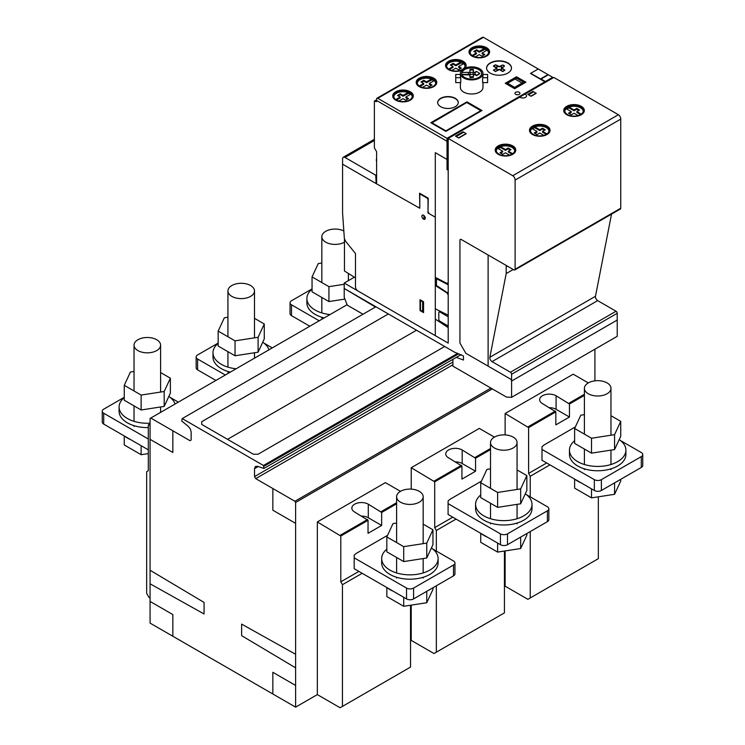<?xml version="1.0" encoding="UTF-8"?>
<svg xmlns="http://www.w3.org/2000/svg" width="745" height="745" viewBox="0 0 745 745"><rect width="100%" height="100%" fill="white"/><g stroke="black" fill="none" stroke-linecap="round" stroke-linejoin="round"><path stroke-width="1.12" d="M321.831 263.032L318.236 263.59L312.053 276.898L328.936 286.648L344.209 284.283M344.907 299.08L328.936 301.557L312.053 291.807L312.053 276.898M328.936 301.557L328.936 286.648M343.827 230.95A13.28 7.664 0 0 0 322.287 234.75A13.28 7.664 0 0 0 321.831 236.733A13.28 7.664 0 0 0 331.674 244.146A13.28 7.664 0 0 0 344.451 242.19M324.224 317.91A28.217 16.288 180 0 1 315.163 314.399A28.217 16.288 180 0 1 306.893 302.88L306.893 298.54A28.217 16.288 0 0 0 330.007 314.567M312.053 289.153A28.217 16.288 0 0 0 306.893 298.54M227.933 317.24L224.329 317.798L218.155 331.115L235.038 340.856L258.096 337.289L264.27 323.982L254.492 318.329M264.27 323.982L264.27 338.882L258.096 352.199L235.038 355.765L218.155 346.025L218.155 331.115M235.038 355.765L235.038 340.856M258.096 352.199L258.096 337.289M237.776 298.354A13.28 7.664 0 0 0 254.036 292.934A13.28 7.664 0 0 0 254.492 290.95A13.28 7.664 0 0 0 242.945 283.351A13.28 7.664 0 0 0 228.389 288.967A13.28 7.664 0 0 0 227.933 290.95A13.28 7.664 0 0 0 237.776 298.354M268.964 349.805A28.217 16.288 0 0 0 262.724 342.216M230.317 372.118A28.217 16.288 180 0 1 221.256 368.607A28.217 16.288 180 0 1 212.995 357.088L212.995 352.757A28.217 16.288 0 0 0 236.109 368.775M218.155 343.361A28.217 16.288 0 0 0 212.995 352.757M134.035 371.457L130.431 372.016L124.257 385.323L141.131 395.074L164.189 391.507L170.372 378.19L160.594 372.547M170.372 378.19L170.372 393.099L164.189 406.416L141.131 409.983L124.257 400.233L124.257 385.323M141.131 409.983L141.131 395.074M164.189 406.416L164.189 391.507M143.878 352.571A13.28 7.664 0 0 0 160.138 347.151A13.28 7.664 0 0 0 160.594 345.168A13.28 7.664 0 0 0 149.047 337.56A13.28 7.664 0 0 0 134.482 343.175A13.28 7.664 0 0 0 134.035 345.168A13.28 7.664 0 0 0 143.878 352.571M175.066 404.023A28.217 16.288 0 0 0 168.826 396.424M148.311 427.583A28.217 16.288 180 0 1 127.358 422.825A28.217 16.288 180 0 1 119.098 411.305L119.098 406.966A28.217 16.288 0 0 0 150.071 423.179M124.257 397.579A28.217 16.288 0 0 0 119.098 406.966M130.645 439.634A28.217 16.288 180 0 1 127.358 438.004A28.217 16.288 180 0 1 124.545 436.104M148.311 453.593L141.131 454.701L124.257 444.961L124.257 435.937M141.131 454.701L141.131 445.687M386.832 536.921L386.832 551.831L403.706 561.572L426.764 558.005L432.947 544.697L432.947 529.788L426.764 543.096L403.706 546.662L386.832 536.921L393.006 523.605L396.61 523.055M426.764 558.005L426.764 543.096M403.706 561.572L403.706 546.662M423.169 524.145L432.947 529.788M406.453 489.353A13.28 7.664 180 0 1 423.169 496.757A13.28 7.664 180 0 1 413.326 504.169A13.28 7.664 180 0 1 397.057 498.74A13.28 7.664 180 0 1 396.61 496.757A13.28 7.664 180 0 1 406.453 489.353M431.402 548.022A28.217 16.288 180 0 1 438.107 558.564A28.217 16.288 180 0 1 429.837 570.083A28.217 16.288 180 0 1 399.087 573.613A28.217 16.288 180 0 1 381.663 558.564A28.217 16.288 180 0 1 386.832 549.167M381.663 558.564L381.663 562.903A28.217 16.288 0 0 0 389.933 574.423A28.217 16.288 0 0 0 429.837 574.423A28.217 16.288 0 0 0 438.107 562.903L438.107 558.564M387.111 587.703A28.217 16.288 0 0 0 389.933 589.602A28.217 16.288 0 0 0 393.22 591.223M428.254 590.45A28.217 16.288 0 0 0 429.837 589.602A28.217 16.288 0 0 0 431.308 588.69M386.832 587.535L386.832 596.559L403.706 606.3L426.764 602.733L426.764 591.307M426.764 602.733L432.947 589.425L432.947 587.74M403.706 606.3L403.706 597.285M432.659 548.944L453.491 560.966A4.982 2.878 180 0 1 454.953 563.006A4.982 2.878 180 0 1 453.491 565.036L413.587 588.075A4.982 2.878 0 0 1 406.537 588.075L354.192 557.847L354.192 555.137L356.306 553.377L387.568 535.329M354.192 557.847L354.192 568.696L406.537 598.915A4.982 2.878 180 0 0 413.587 598.915L453.491 575.876A4.982 2.878 0 0 0 454.953 573.846L454.953 563.006M480.73 482.704L480.73 497.613L497.613 507.364L520.671 503.797L526.845 490.48L526.845 475.571L520.671 488.888L497.613 492.454L480.73 482.704L486.904 469.397L490.508 468.838M520.671 503.797L520.671 488.888M497.613 507.364L497.613 492.454M517.067 469.927L526.845 475.571M500.351 435.145A13.28 7.664 180 0 1 517.067 442.549A13.28 7.664 180 0 1 507.224 449.952A13.28 7.664 180 0 1 490.964 444.532A13.28 7.664 180 0 1 490.508 442.549A13.28 7.664 180 0 1 500.351 435.145M525.3 493.805A28.217 16.288 180 0 1 532.005 504.346A28.217 16.288 180 0 1 523.744 515.866A28.217 16.288 180 0 1 492.985 519.405A28.217 16.288 180 0 1 475.571 504.346A28.217 16.288 180 0 1 480.73 494.959M475.571 504.346L475.571 508.686A28.217 16.288 0 0 0 483.831 520.206A28.217 16.288 0 0 0 523.744 520.206A28.217 16.288 0 0 0 532.005 508.686L532.005 504.346M481.019 533.485A28.217 16.288 0 0 0 483.831 535.385A28.217 16.288 0 0 0 487.118 537.015M522.161 536.232A28.217 16.288 0 0 0 523.744 535.385A28.217 16.288 0 0 0 525.206 534.472M480.73 533.327L480.73 542.341L497.613 552.092L520.671 548.525L520.671 537.098M520.671 548.525L526.845 535.208L526.845 533.532M497.613 552.092L497.613 543.068M526.557 494.727L547.389 506.758A4.982 2.878 180 0 1 548.851 508.788A4.982 2.878 180 0 1 547.389 510.819L507.485 533.858A4.982 2.878 0 0 1 500.444 533.858L448.09 503.639L448.099 500.929L450.204 499.169L481.466 481.112M448.09 503.639L448.09 514.478L500.444 544.707A4.982 2.878 180 0 0 507.485 544.707L547.389 521.668A4.982 2.878 0 0 0 548.851 519.628L548.851 508.788M574.628 428.496L574.628 443.405L591.511 453.146L614.569 449.58L620.743 436.272L620.743 421.363L614.569 434.67L591.511 438.237L574.628 428.496L580.811 415.179L584.406 414.63M614.569 449.58L614.569 434.67M591.511 453.146L591.511 438.237M610.965 415.719L620.743 421.363M594.249 380.928A13.28 7.664 180 0 1 610.965 388.331A13.28 7.664 180 0 1 601.122 395.744A13.28 7.664 180 0 1 584.862 390.315A13.28 7.664 180 0 1 584.406 388.331A13.28 7.664 180 0 1 594.249 380.928M619.207 439.597A28.217 16.288 180 0 1 625.902 450.138A28.217 16.288 180 0 1 617.642 461.658A28.217 16.288 180 0 1 586.892 465.187A28.217 16.288 180 0 1 569.469 450.138A28.217 16.288 180 0 1 574.628 440.742M569.469 450.138L569.469 454.478A28.217 16.288 0 0 0 577.738 465.998A28.217 16.288 0 0 0 617.642 465.998A28.217 16.288 0 0 0 625.902 454.478L625.902 450.138M574.917 479.277A28.217 16.288 0 0 0 577.738 481.177A28.217 16.288 0 0 0 581.025 482.797M616.059 482.024A28.217 16.288 0 0 0 617.642 481.177A28.217 16.288 0 0 0 619.104 480.264M574.628 479.11L574.628 488.133L591.511 497.874L614.569 494.307L614.569 482.881M614.569 494.307L620.743 481L620.743 479.314M591.511 497.874L591.511 488.86M620.455 440.519L641.296 452.541A4.982 2.878 180 0 1 642.749 454.58A4.982 2.878 180 0 1 641.296 456.611L601.383 479.65A4.982 2.878 0 0 1 594.342 479.65L541.997 449.421L541.997 446.711L544.101 444.951L575.373 426.904M541.997 449.421L541.997 460.27L594.342 490.489A4.982 2.878 180 0 0 601.383 490.489L641.296 467.45A4.982 2.878 0 0 0 642.749 465.42L642.749 454.58M178.353 402.123L170.083 397.346M148.311 438.991L103.704 413.233A4.982 2.878 180 0 1 102.251 411.203A4.982 2.878 180 0 1 103.704 409.173L124.257 397.308M102.251 411.203L102.251 422.043A4.982 2.878 0 0 0 103.704 424.082L148.311 449.831M272.26 347.906L263.981 343.128M225.307 375.014L197.611 359.025A4.982 2.878 180 0 1 196.149 356.985A4.982 2.878 180 0 1 197.611 354.955L218.155 343.091M196.149 356.985L196.149 367.834A4.982 2.878 0 0 0 197.611 369.865L215.92 380.434M319.205 320.806L291.509 304.807A4.982 2.878 180 0 1 290.047 302.777A4.982 2.878 180 0 1 291.509 300.747L312.053 288.883M290.047 302.777L290.047 313.617A4.982 2.878 0 0 0 291.509 315.656L309.818 326.226M463.697 68.782A11.287 6.519 180 0 1 479.659 68.782A11.287 6.519 180 0 1 482.965 73.382A11.287 6.519 180 0 1 479.659 77.992A11.287 6.519 180 0 1 467.357 79.408A11.287 6.519 180 0 1 460.391 73.382A11.287 6.519 180 0 1 463.697 68.782M460.391 82.602L460.391 87.482A11.287 6.519 0 0 0 467.357 93.498A11.287 6.519 0 0 0 479.659 92.091A11.287 6.519 0 0 0 482.965 87.482L482.965 82.602M482.965 74.463L487.612 74.463L487.612 82.602L482.611 82.602L482.611 77.722A11.287 6.519 0 0 0 482.965 76.092L482.965 73.382M473.336 72.749L472.079 72.256L470.021 72.749L470.021 74.025L471.287 74.519L473.336 74.025L473.336 69.341L470.021 69.341L469.825 72.312L461.853 72.433A9.964 5.755 180 0 1 472.516 67.655A9.964 5.755 180 0 1 481.643 73.382A9.964 5.755 180 0 1 472.516 79.119A9.964 5.755 180 0 1 461.863 74.342L469.825 74.463L470.021 77.433L473.336 77.433L473.531 74.463L475.664 74.342L476.074 75.31L476.8 75.226L479.706 73.392L476.8 71.548L476.074 71.464L475.664 72.433L473.541 72.321L473.336 69.341L470.021 69.341L469.825 72.312L461.863 72.433M473.336 69.611L473.541 72.321L475.664 72.433L475.664 71.818L475.664 72.433M474.006 74.612L475.664 74.342L476.074 75.31L476.8 75.226L479.51 73.932L476.8 75.496L476.074 75.58L475.664 74.621L473.336 75.003M474.006 74.342L473.531 74.733M473.336 77.433L470.021 77.704L473.336 77.433L473.336 74.025M470.021 75.003L461.947 74.612M461.863 74.342L469.359 74.621M481.643 73.522A9.964 5.755 0 0 0 472.637 67.935A9.964 5.755 0 0 0 461.947 72.433M455.744 74.463L455.744 82.602L460.755 82.602L460.755 77.722L455.744 77.722L455.744 74.463L460.391 74.463M460.391 73.382L460.391 76.092A11.287 6.519 0 0 0 460.755 77.722M455.744 82.602L455.744 77.722M487.612 77.722L482.611 77.722M376.607 161.358A10.29 5.941 180 0 1 376.346 160.026A10.29 5.941 180 0 1 376.607 158.694M376.607 158.964A10.29 5.941 0 0 0 376.346 160.166M344.972 157.446L375.759 175.224L376.141 183.577L342.57 164.189L342.57 158.769A3.325 1.918 60 0 1 343.259 157.251A3.325 1.918 60 0 1 344.972 157.446L374.381 140.47M376.141 183.577L419.798 208.246L419.798 194.687L420.506 194.277L427.313 198.217L428.012 199.427L428.012 212.986L435.294 217.186M376.141 179.508L376.607 179.238M375.992 175.624L376.607 175.271M374.381 101.078L376.486 101.646L376.607 99.001A1.658 0.959 60 0 1 376.951 98.238A1.658 0.959 60 0 1 377.78 98.321L447.028 138.309L447.028 159.449L435.294 152.669L435.294 335.641L357.824 290.913A3.325 1.918 60 0 1 355.477 286.844L355.477 253.542L355.477 277.904L344.451 270.994L344.451 238.763L345.512 241.138L355.477 253.542L345.512 241.138L344.348 238.353L342.57 212.986L342.57 164.189L376.607 183.847L376.607 151.719L374.381 147.855L374.381 101.078L376.607 99.793M458.259 102.661A10.29 5.941 0 0 0 451.805 97.288A10.29 5.941 0 0 0 440.695 98.601A10.29 5.941 0 0 0 437.688 102.661M440.695 98.321A10.29 5.941 180 0 1 455.251 98.321A10.29 5.941 180 0 1 458.259 102.521A10.29 5.941 180 0 1 455.251 106.731A10.29 5.941 180 0 1 444.039 108.016A10.29 5.941 180 0 1 437.688 102.521A10.29 5.941 180 0 1 440.695 98.321M511.48 68.168A12.451 7.189 0 0 0 503.685 61.639A12.451 7.189 0 0 0 490.229 63.223A12.451 7.189 0 0 0 486.587 68.168M507.829 73.112A12.451 7.189 180 0 1 490.229 73.112A12.451 7.189 180 0 1 486.578 68.028A12.451 7.189 180 0 1 490.229 62.952A12.451 7.189 180 0 1 503.797 61.388A12.451 7.189 180 0 1 511.48 68.028A12.451 7.189 180 0 1 507.829 73.112M489.595 52.038A10.29 5.941 0 0 0 486.587 47.978A10.29 5.941 0 0 0 472.032 47.978A10.29 5.941 0 0 0 469.024 52.038M472.032 47.708A10.29 5.941 180 0 1 486.587 47.708A10.29 5.941 180 0 1 489.605 51.908A10.29 5.941 180 0 1 486.587 56.108A10.29 5.941 180 0 1 475.375 57.393A10.29 5.941 180 0 1 469.024 51.908A10.29 5.941 180 0 1 472.032 47.708M466.119 65.597A10.29 5.941 0 0 0 463.111 61.528A10.29 5.941 0 0 0 448.555 61.528A10.29 5.941 0 0 0 445.547 65.597M461.704 70.337A10.29 5.941 180 0 1 451.07 70.719A10.29 5.941 180 0 1 445.547 65.458A10.29 5.941 180 0 1 448.555 61.258A10.29 5.941 180 0 1 463.111 61.258A10.29 5.941 180 0 1 466.128 65.458A10.29 5.941 180 0 1 465.038 68.121M436.775 82.537A10.29 5.941 0 0 0 433.767 78.467A10.29 5.941 0 0 0 419.212 78.467A10.29 5.941 0 0 0 416.204 82.537M419.212 78.197A10.29 5.941 180 0 1 433.767 78.197A10.29 5.941 180 0 1 436.784 82.397A10.29 5.941 180 0 1 433.767 86.597A10.29 5.941 180 0 1 422.555 87.891A10.29 5.941 180 0 1 416.204 82.397A10.29 5.941 180 0 1 419.212 78.197M413.307 96.086A10.29 5.941 0 0 0 410.29 92.026A10.29 5.941 0 0 0 395.744 92.026A10.29 5.941 0 0 0 392.727 96.086M395.744 91.756A10.29 5.941 180 0 1 410.29 91.756A10.29 5.941 180 0 1 413.307 95.956A10.29 5.941 180 0 1 410.29 100.156A10.29 5.941 180 0 1 399.078 101.441A10.29 5.941 180 0 1 392.727 95.956A10.29 5.941 180 0 1 395.744 91.756M412.227 96.627A9.229 5.327 0 0 0 410.802 94.168L410.802 93.358A9.229 5.327 180 0 1 412.246 96.226A9.229 5.327 180 0 1 407.459 100.901A9.229 5.327 180 0 1 398.053 100.715L395.232 99.551M410.802 94.168L405.829 97.036L405.829 97.846L407.832 99.001M405.829 97.036L408.53 98.591L405.718 100.221L403.017 98.666L398.947 101.013M395.232 99.094A9.238 5.336 180 0 1 393.779 96.226A9.238 5.336 180 0 1 398.575 91.551A9.238 5.336 180 0 1 407.981 91.728L410.802 93.088M408.707 91.691L408.707 93.311L403.017 96.226L400.316 94.662L398.203 95.882M410.495 94.345L408.707 93.311M407.981 91.728L407.981 93.358M395.539 99.728L400.195 97.036L397.504 95.481L400.316 93.851L403.017 95.407L407.981 92.538A9.238 5.336 0 0 0 393.807 96.627M403.017 95.407L403.017 96.226M400.316 93.851L400.316 94.662M400.195 97.036L400.195 97.846L396.247 100.128M435.695 83.077A9.229 5.327 0 0 0 434.279 80.618L434.279 79.799A9.229 5.327 180 0 1 435.723 82.667A9.229 5.327 180 0 1 430.927 87.342A9.229 5.327 180 0 1 421.521 87.165L418.709 85.992M434.279 80.618L429.306 83.487L429.306 84.297L431.299 85.452M429.306 83.487L432.007 85.042L429.185 86.671L426.494 85.107L422.424 87.454M418.709 85.535A9.238 5.336 180 0 1 417.256 82.667A9.238 5.336 180 0 1 422.052 77.992A9.238 5.336 180 0 1 431.457 78.178L434.279 79.529M432.184 78.132L432.184 79.762L426.494 82.667L423.793 81.112L421.679 82.332M433.972 80.795L432.184 79.762M431.457 78.178L431.457 79.799M419.016 86.169L423.672 83.487L420.972 81.922L423.793 80.302L426.494 81.857L431.457 78.989A9.238 5.336 0 0 0 417.284 83.077M426.494 81.857L426.494 82.667M423.793 80.302L423.793 81.112M423.672 83.487L423.672 84.297L419.724 86.578M465.038 66.137A9.229 5.327 0 0 0 463.623 63.67L463.623 62.859A9.229 5.327 180 0 1 465.066 65.728A9.229 5.327 180 0 1 460.27 70.403A9.229 5.327 180 0 1 450.865 70.226L448.052 69.052M463.623 63.67L458.65 66.538L458.65 67.357L460.643 68.503M458.65 66.538L461.351 68.102L458.529 69.723L455.838 68.168L451.768 70.514M448.052 68.596A9.238 5.336 180 0 1 446.6 65.728A9.238 5.336 180 0 1 451.396 61.053A9.238 5.336 180 0 1 460.801 61.23L463.623 62.589M461.528 61.192L461.528 62.822L455.838 65.728L453.137 64.172L451.023 65.392M463.315 63.856L461.528 62.822M460.801 61.23L460.801 62.859M448.36 69.229L453.016 66.538L450.315 64.983L453.137 63.353L455.838 64.917L460.801 62.049A9.238 5.336 0 0 0 446.628 66.137M455.838 64.917L455.838 65.728M453.137 63.353L453.137 64.172M453.016 66.538L453.016 67.357L449.058 69.639M488.515 52.578A9.229 5.327 0 0 0 487.09 50.12L487.1 49.04A9.229 5.327 180 0 1 487.1 49.04L487.1 49.31A9.229 5.327 180 0 1 488.543 52.178A9.229 5.327 180 0 1 483.747 56.853A9.229 5.327 180 0 1 474.341 56.667L471.529 55.503M487.09 50.12L482.127 52.988L482.127 53.798L484.12 54.953M482.127 52.988L484.827 54.543L482.006 56.173L479.314 54.618L475.245 56.965M471.529 55.046A9.238 5.336 180 0 1 470.076 52.178A9.238 5.336 180 0 1 474.872 47.503A9.238 5.336 180 0 1 484.278 47.68L487.1 49.04M484.995 47.643L484.995 49.263L479.314 52.178L476.614 50.613L474.5 51.833M486.783 50.297L484.995 49.263M484.278 47.68L484.278 49.31M471.836 55.679L476.493 52.988L473.792 51.433L476.614 49.803L479.314 51.358L484.278 48.49A9.238 5.336 0 0 0 470.104 52.578M479.314 51.358L479.314 52.178M476.614 49.803L476.614 50.613M476.493 52.988L476.493 53.798L472.535 56.08M447.028 138.309L552.669 77.312L483.421 37.334A1.658 0.959 -120 0 0 482.583 37.25L376.951 98.238M466.985 101.851L430.834 122.72L466.985 102.391L482.006 110.521L466.985 101.851L481.074 110.521L445.855 130.85L431.774 122.72L466.985 102.391L432.007 122.85M504.151 66.137A1.332 0.764 180 0 1 504.169 66.268A1.332 0.764 180 0 1 503.834 66.78L503.834 66.51A1.332 0.764 0 0 0 503.778 65.458L503.722 65.43A1.332 0.764 0 0 0 501.897 65.392L500.435 66.24L502.372 67.357L503.834 66.51A1.332 0.764 0 0 0 504.169 65.998A1.332 0.764 0 0 0 503.778 65.458L503.722 65.43A1.332 0.764 0 0 0 501.897 65.392L498.694 66.799L495.509 64.88L493.572 65.998L495.928 67.357L497.856 66.24L495.509 64.88L493.572 66.268L496.058 67.553M497.856 66.24L495.928 67.627M503.834 66.78L502.242 67.553M503.834 66.51L502.372 67.627M493.581 70.198L495.509 71.585L497.856 69.965L495.928 68.847L493.581 70.198L495.509 71.315L497.856 69.965L495.928 68.847L493.581 70.198L495.509 71.585M499.597 69.397L500.435 69.881L498.722 69.387L497.856 70.16L498.722 69.657M504.719 70.198L502.372 68.847L500.435 69.965L502.782 71.315L504.719 70.198L502.782 71.585L500.435 70.235L502.782 71.315L504.719 70.198L502.372 68.847L500.435 69.965L502.242 68.847L501.227 68.102L502.242 67.357L500.435 66.314L499.569 66.817L497.856 66.314L496.058 67.357L497.073 68.102L496.058 68.847L497.856 69.881L498.722 69.387M497.027 68.233L496.058 68.922M496.887 68.112L496.058 67.357L496.896 67.842M500.435 66.314L502.242 67.357L501.264 68.233M502.242 67.357L501.376 68.13M501.376 67.86L502.242 68.922M500.435 70.16L499.606 69.676M480.832 110.66L466.985 102.661M447.028 169.571L448.201 170.279L448.201 343.1L435.294 335.641L435.294 152.669L447.028 159.449L448.201 158.769L447.028 159.449L447.028 169.571L448.201 168.892M552.669 78.123L552.669 77.312M447.028 141.289L376.607 100.491M511.592 381.04L511.592 374.269A1.667 0.959 -120 0 0 510.418 372.23L492.026 361.623A3.157 1.825 60 0 1 489.847 357.274L506.19 273.564L506.19 266.794A1.816 1.052 60 0 1 506.563 266.002A1.816 1.052 60 0 1 507.038 265.928L488.115 254.995L488.115 366.14L510.418 379.009A1.667 0.959 60 0 1 511.592 381.04L617.223 320.052L617.223 313.282A1.667 0.959 -120 0 0 616.05 311.242L597.667 300.626A3.157 1.825 60 0 1 595.479 296.287L611.524 214.122M506.19 273.564L513.231 269.504M506.19 266.794L507.364 266.114M362.992 314.232L347.263 305.143L344.209 297.283L344.209 283.053L448.201 343.1L448.201 326.832L447.503 325.612L439.522 321.002L438.814 319.782L438.814 312.192L439.522 311.783L447.503 316.392L448.201 315.992L448.201 293.297L436.468 285.493L436.468 278.714L447.931 284.646L448.201 284.013L448.201 138.44L512.765 175.718A3.52 2.039 60 0 1 515.112 180.094L515.112 269.234A1.658 0.959 60 0 1 514.767 269.988A1.658 0.959 60 0 1 513.938 269.904L461.118 239.415L460.289 239.331L459.944 240.086L459.944 343.091L459.944 240.086L460.289 239.331L461.118 239.415L488.115 254.995L488.115 366.14L465.811 353.26L459.944 343.091L465.811 353.26L510.418 379.009A1.667 0.959 60 0 1 511.592 381.049L511.592 397.308L617.223 336.321L617.223 320.061A1.667 0.959 -120 0 0 617.223 320.052L511.592 381.049M456.34 357.377L463.465 360.04L463.465 355.97L454.459 352.134L344.209 288.473L375.433 307.042M515.773 150.229A10.29 5.941 0 0 0 512.765 146.16A10.29 5.941 0 0 0 498.209 146.16A10.29 5.941 0 0 0 495.202 150.229M498.209 154.29A10.29 5.941 180 0 1 495.192 150.09A10.29 5.941 180 0 1 498.209 145.89A10.29 5.941 180 0 1 512.765 145.89A10.29 5.941 180 0 1 515.773 150.09A10.29 5.941 180 0 1 509.422 155.584A10.29 5.941 180 0 1 498.209 154.29M550.052 130.44A10.29 5.941 0 0 0 547.035 126.38A10.29 5.941 0 0 0 532.489 126.38A10.29 5.941 0 0 0 529.471 130.44M532.489 134.51A10.29 5.941 180 0 1 529.471 130.31A10.29 5.941 180 0 1 532.489 126.11A10.29 5.941 180 0 1 547.035 126.11A10.29 5.941 180 0 1 550.052 130.31A10.29 5.941 180 0 1 543.701 135.795A10.29 5.941 180 0 1 532.489 134.51M584.322 110.651A10.29 5.941 0 0 0 581.314 106.591A10.29 5.941 0 0 0 566.759 106.591A10.29 5.941 0 0 0 563.751 110.651M566.759 114.721A10.29 5.941 180 0 1 563.741 110.521A10.29 5.941 180 0 1 566.759 106.321A10.29 5.941 180 0 1 581.314 106.321A10.29 5.941 180 0 1 584.322 110.521A10.29 5.941 180 0 1 577.971 116.006A10.29 5.941 180 0 1 566.759 114.721M583.242 111.201A9.229 5.327 0 0 0 569.068 107.112L569.068 106.293A9.229 5.327 180 0 1 578.474 106.116A9.229 5.327 180 0 1 583.27 110.791A9.229 5.327 180 0 1 581.817 113.659L579.005 115.289A9.238 5.336 180 0 1 569.59 115.466A9.238 5.336 180 0 1 564.794 110.791A9.238 5.336 180 0 1 566.247 107.923L569.068 106.293L569.068 107.923L566.554 108.91M569.068 107.112L574.032 109.981L574.032 110.791L569.068 107.923M574.032 109.981L576.732 108.416L576.732 109.236L574.032 110.791M576.732 108.416L579.545 110.046L576.854 111.601L576.854 112.421L580.802 114.702M578.846 110.456L576.732 109.236M568.342 106.256L568.342 107.885M566.247 107.923L566.247 108.733A9.238 5.336 0 0 0 564.822 111.201M578.101 115.577L574.032 113.231L571.331 114.786L568.519 113.165L571.219 111.601L566.247 108.733M571.219 111.601L571.219 112.421L569.217 113.566M576.854 111.601L581.51 114.292M548.972 130.98A9.229 5.327 0 0 0 534.798 126.901L534.798 126.082A9.229 5.327 180 0 1 544.204 125.905A9.229 5.327 180 0 1 548.99 130.58A9.229 5.327 180 0 1 547.547 133.448L544.725 135.069A9.238 5.336 180 0 1 535.32 135.255A9.238 5.336 180 0 1 530.524 130.58A9.238 5.336 180 0 1 531.977 127.712L534.789 126.082L534.789 127.712L532.284 128.699M534.798 126.901L539.762 129.76L539.762 130.58L534.789 127.712M539.762 129.76L542.462 128.205L542.462 129.015L539.762 130.58M542.462 128.205L545.275 129.835L542.574 131.39L542.574 132.2L546.532 134.491M544.567 130.235L542.462 129.015M534.072 126.045L534.072 127.665M531.977 127.712L531.977 128.522A9.238 5.336 0 0 0 530.552 130.98M543.822 135.367L539.762 133.02L537.061 134.575L534.249 132.945L536.94 131.39L531.977 128.522M536.94 131.39L536.94 132.2L534.947 133.355M542.574 131.39L547.24 134.081M514.693 150.769A9.229 5.327 0 0 0 500.519 146.681L500.519 145.871A9.229 5.327 180 0 1 509.925 145.694A9.229 5.327 180 0 1 514.721 150.36A9.229 5.327 180 0 1 513.268 153.228L510.455 154.858A9.238 5.336 180 0 1 501.05 155.044A9.238 5.336 180 0 1 496.254 150.36A9.238 5.336 180 0 1 497.697 147.501L500.519 145.871L500.519 147.491L498.005 148.488M500.519 146.681L505.482 149.549L505.482 150.369L500.519 147.491M505.482 149.549L508.183 147.994L508.183 148.804L505.482 150.369M508.183 147.994L511.005 149.624L508.304 151.179L508.304 151.989L512.262 154.271M510.297 150.024L508.183 148.804M499.793 145.834L499.793 147.454M497.697 147.501L497.697 148.311A9.238 5.336 0 0 0 496.282 150.769M509.552 155.156L505.482 152.8L502.791 154.364L499.969 152.734L502.67 151.179L497.697 148.311M502.67 151.179L502.67 151.989L500.677 153.144M508.304 151.179L512.96 153.87M512.765 175.718L618.406 114.721L553.842 77.452L448.201 138.44M344.209 283.053L354.303 277.224M511.592 397.308L506.553 397.113L452.895 366.14L452.895 359.956A5.643 3.259 60 0 1 452.941 359.341M514.767 269.988L620.408 209A1.658 0.959 -120 0 0 620.743 208.237L620.743 119.107A3.52 2.039 -120 0 0 618.406 114.721M515.112 180.094L620.743 119.107M150.071 598.039L149.009 597.425L146.672 593.365L146.672 471.65L148.311 470.7L148.311 424.892L150.071 423.877M148.776 424.622L150.071 425.367M340.8 536.028L340.8 581.836L342.449 584.685L342.449 706.39L340.102 707.75L317.333 694.601L317.333 521.928L340.8 536.028L368.039 520.308L354.667 512.038A9.629 5.56 180 0 1 351.845 508.109A9.629 5.56 180 0 1 357.786 502.977A9.629 5.56 180 0 1 368.281 504.179L381.654 512.448L396.61 503.806M381.179 511.629L396.61 502.726M340.335 535.217L367.564 519.489M368.281 504.179L368.281 517.738L381.654 525.458L368.039 533.318L368.039 520.308M381.654 512.448L381.654 525.458M368.281 517.738A9.629 5.56 0 0 0 361.707 516.108M400.493 491.337L385.407 482.63L317.333 521.928M342.449 706.39L410.523 667.092L410.523 605.247M342.449 584.685L362.163 573.296M340.8 581.836L358.885 571.406M410.523 640.802L411.231 640.393L411.231 605.136M411.231 489.13L411.231 467.72L479.305 428.412L494.401 437.129M504.43 586.585L505.129 586.175L505.129 550.928M505.129 434.922L505.129 413.503L573.212 374.204L588.299 382.911M594.92 380.835L594.92 349.191M295.616 502.484L295.616 707.145L150.071 623.109L150.071 418.457L150.779 418.047L189.975 440.677L191.158 440.006L191.158 432.044L190.366 429.036L188.364 426.457L181.761 421.027L182.227 418.588L263.46 465.485L263.926 468.465L257.323 466.268L255.321 466.528L254.529 468.642L254.529 476.595L255.703 478.625L294.908 501.264L295.616 502.484L492.343 388.909M295.616 707.145L317.333 694.601M411.231 467.72L434.708 481.819L461.937 466.091L448.565 457.83A9.629 5.56 180 0 1 445.743 453.901A9.629 5.56 180 0 1 451.684 448.76A9.629 5.56 180 0 1 462.179 449.971L475.552 458.231L490.508 449.598M475.087 457.421L490.508 448.509M434.233 481L461.472 465.28M462.179 449.971L462.179 463.52L475.552 471.24L461.937 479.1L461.937 466.091M475.552 458.231L475.552 471.24M462.179 463.52A9.629 5.56 0 0 0 455.605 461.891M436.346 585.775L436.346 652.182L504.43 612.874L504.43 551.03M436.346 652.182L434 653.533L411.231 640.393M434.708 481.819L434.708 527.628L436.346 530.468L456.07 519.088M436.346 530.468L436.346 551.067M434.708 527.628L452.783 517.188M505.129 413.503L528.605 427.602L555.835 411.883L542.462 403.613A9.629 5.56 180 0 1 539.641 399.683A9.629 5.56 180 0 1 545.582 394.552A9.629 5.56 180 0 1 556.077 395.753L569.45 404.023L584.406 395.381M568.984 403.203L584.406 394.301M528.14 426.792L555.37 411.063M556.077 395.753L556.077 409.312L569.45 417.032L555.835 424.892L555.835 411.883M569.45 404.023L569.45 417.032M556.077 409.312A9.629 5.56 0 0 0 549.503 407.683M530.244 531.567L530.244 597.965L598.328 558.666L598.328 496.822M530.244 597.965L527.898 599.325L505.129 586.175M528.605 427.602L528.605 473.41L530.244 476.26L549.968 464.871M530.244 476.26L530.244 496.859M528.605 473.41L546.681 462.971M294.908 501.264L490.927 388.089M255.703 478.625L452.895 364.78M254.529 476.595L452.895 362.07M254.529 468.642L258.152 466.547M263.926 468.465L461.118 354.62M263.926 466.296L458.836 353.763M263.46 465.485L457.7 353.344M182.227 418.588L375.899 306.772M150.779 418.047L347.086 304.705M503.704 65.309A1.332 0.773 0 0 0 501.897 65.29L499.578 66.631L495.509 64.778L493.395 65.998L496.608 68.344L493.395 70.198L495.509 71.418L499.597 69.583L502.791 71.418L504.896 70.198L501.692 67.851L504.011 66.51A1.332 0.773 0 0 0 503.983 65.467L503.704 65.309M490.229 73.112A12.451 7.189 0 0 0 511.051 69.89A12.451 7.189 0 0 0 495.807 61.09A12.451 7.189 0 0 0 490.229 73.112M440.695 106.731A10.29 5.941 0 0 0 457.914 104.067A10.29 5.941 0 0 0 445.305 96.785A10.29 5.941 0 0 0 440.695 106.731M515.698 94.326A2.486 1.434 0 0 0 519.861 93.684A2.486 1.434 0 0 0 516.816 91.924A2.486 1.434 0 0 0 515.698 94.326M430.834 122.72L445.855 131.39L431.774 122.72M445.855 131.39L482.006 110.521M481.074 110.521L445.855 130.85M525.905 82.192L516.518 76.772L505.25 83.282L514.637 88.702L525.905 82.192L523.558 82.192L514.637 87.342L507.596 83.282L516.518 78.132L523.558 82.192M522.04 83.077L515 79.007M514.637 88.702L514.637 87.342M545.396 81.522L541.047 79.007M544.921 81.792L530.487 73.457L538.235 68.978M530.738 73.308L540.479 78.933M548.329 74.807L540.581 79.277M547.975 74.602L540.227 79.082M500.435 69.881L502.242 68.847M495.509 71.315L497.856 69.965M493.572 65.998L495.928 67.357M497.856 66.314L496.058 67.357M496.058 68.847L497.856 69.881M500.435 66.24L502.372 67.357M516.518 76.772L516.518 78.132M507.596 83.282L505.25 83.282M464.638 77.452A9.964 5.755 0 0 0 481.307 74.873A9.964 5.755 0 0 0 469.099 67.832A9.964 5.755 0 0 0 464.638 77.452M479.706 73.392L476.8 71.548L475.664 71.818M470.021 74.025L470.021 77.433M470.021 76.744L473.336 76.744M473.336 70.03L470.021 70.03M475.003 72.433L475.003 74.342M468.363 74.342L468.363 72.433M470.021 72.749L470.021 72.041M469.825 74.463L469.359 74.342M428.012 211.897L428.254 198.217L419.565 193.197L419.798 207.157M418.625 207.566L419.565 207.017M428.254 212.036L429.195 213.666M448.201 282.681L447.037 283.426L435.294 277.363M425.172 217.298L423.905 216.851L425.255 217.624M424.864 216.59L423.905 216.301L425.05 216.963M424.613 216.171L423.439 215.091M423.905 219.281L423.905 216.301M422.927 218.713L423.933 219.3M448.201 315.219L435.294 308.803M448.201 295.085L447.037 292.981L435.294 285.493M448.201 327.604L435.294 319.111M423.56 301.762L420.031 299.723L420.031 310.572L423.56 312.602L423.56 301.762M423.56 302.163L420.478 300.635L420.478 310.171L422.62 311.578L422.62 301.697M423.56 312.192L422.62 311.578M423.318 312.034L423.318 302.051M422.313 217.903L421.791 216.171L422.313 215.026L423.56 215.156L425.321 218.201L424.799 219.337L423.56 219.216L422.313 217.903M519.768 97.12A3.744 2.16 0 0 0 525.43 97.362A3.744 2.16 0 0 0 525.001 94.094M466.286 133.69L458.771 138.03L455.484 136.13L462.999 131.8L466.286 133.69M458.529 137.9L466.044 133.56M463.697 132.2L456.191 136.54M536.242 93.302L531.073 96.291L527.786 94.392L532.954 91.412L536.242 93.302M530.84 96.152L536 93.172M533.653 91.812L528.494 94.801M388.35 313.962L201.718 421.707L201.718 424.417L253.365 454.236L258.059 454.236L444.681 346.49M416.52 330.221L227.802 439.178M272.847 488.524L272.847 510.204L295.616 523.353M172.84 430.787L172.84 452.466L150.071 439.327M272.847 693.995L272.847 672.307L295.616 685.456M295.616 654.287L241.622 624.114L241.622 635.653L295.616 667.837M150.071 570.251L204.065 602.426L204.065 613.973L150.071 583.801M172.84 636.258L172.84 614.569L150.071 601.42M453.491 575.876L453.491 565.036M406.537 598.915L406.537 588.075M413.587 598.915L413.587 588.075M547.389 521.668L547.389 510.819M500.444 544.707L500.444 533.858M507.485 544.707L507.485 533.858M641.296 467.45L641.296 456.611M594.342 490.489L594.342 479.65M601.383 490.489L601.383 479.65M103.704 424.082L103.704 413.233M197.611 369.865L197.611 359.025M291.509 315.656L291.509 304.807M375.759 175.224L376.607 174.73M376.085 178.111L376.607 177.804M377.78 98.321L483.421 37.334M511.592 374.269L617.223 313.282M510.418 372.23L616.05 311.242M492.026 361.623L597.667 300.626M489.847 357.274L595.479 296.287M515.112 269.234L620.743 208.237M321.831 236.733L321.831 282.541M321.831 297.451L321.831 312.919M321.831 317.258L321.831 318.059M348.39 280.642L348.39 273.815M227.933 290.95L227.933 336.759M227.933 351.668L227.933 367.127M227.933 371.466L227.933 372.267M254.492 358.168L254.492 352.757M254.492 337.848L254.492 290.95M134.035 345.168L134.035 390.967M134.035 405.876L134.035 421.344M134.035 425.684L134.035 426.485M160.594 412.376L160.594 406.966M160.594 392.056L160.594 345.168M423.169 578.083L423.169 577.273M423.169 572.942L423.169 558.564M423.169 543.654L423.169 496.757M396.61 578.083L396.61 577.273M396.61 572.942L396.61 557.474M396.61 542.565L396.61 496.757M517.067 523.865L517.067 523.064M517.067 518.725L517.067 504.356M517.067 489.446L517.067 442.549M490.508 523.865L490.508 523.064M490.508 518.725L490.508 503.266M490.508 488.357L490.508 442.549M610.965 469.657L610.965 468.847M610.965 464.517L610.965 450.138M610.965 435.229L610.965 388.331M584.406 469.657L584.406 468.847M584.406 464.517L584.406 449.049M584.406 434.139L584.406 388.331M343.259 157.251L374.381 139.287"/></g></svg>

